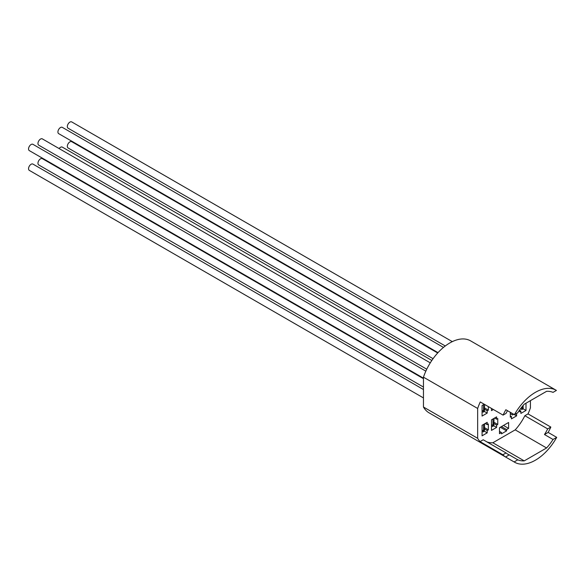 <?xml version="1.0" encoding="UTF-8"?>
<svg xmlns="http://www.w3.org/2000/svg" width="586" height="586" viewBox="0 0 586 586"><rect width="100%" height="100%" fill="white"/><g stroke="black" fill="none" stroke-linecap="round" stroke-linejoin="round"><path stroke-width="0.88" d="M497.763 424.454L496.62 425.114L496.62 427.414L491.486 430.38L491.486 419.84L496.62 416.873L496.62 419.18L497.763 418.521L497.763 424.454L494.057 422.308M496.62 419.18L494.628 418.03M496.62 427.414L493.771 425.766L494.057 418.36M491.486 425.875L492.54 426.483L493.771 425.766M496.62 425.114L493.771 423.466M526.001 403.205L526.001 410.456L523.152 408.808L523.152 405.842A2.014 1.165 -60 0 0 523.02 405.746L522.946 405.702A2.014 1.165 -60 0 1 523.02 405.746M526.001 410.456L520.866 413.416L520.866 411.116L519.723 411.775L519.723 409.848M520.866 411.116L519.723 410.456M520.544 408.728L521.914 409.519L523.152 408.808M493.383 409.526L491.486 410.618L491.486 408.427M488.35 406.618L488.35 410.127L487.208 410.786L487.208 413.086L482.073 416.053L482.073 405.512L484.256 404.252M487.208 413.086L484.358 411.445L484.644 404.479M482.073 411.548L483.128 412.156L484.358 411.445M487.208 410.786L484.358 409.138M516.588 413.416L516.588 415.892L511.453 418.851L511.453 416.543L510.311 417.203L510.311 412.317M511.453 416.543L510.311 415.892M510.311 413.687L512.501 414.954L513.695 414.265M516.588 415.892L514.449 414.654M487.208 432.849L482.073 435.816L482.073 425.275L487.208 422.308L487.208 424.616L488.35 423.956L488.35 429.89L487.208 430.542L487.208 432.849L484.358 431.201L484.644 423.795M487.208 430.542L484.358 428.901M487.208 424.616L485.215 423.466M482.073 431.311L483.128 431.919L484.358 431.201M488.35 429.89L484.644 427.743M501.47 432.519L499.477 433.677L499.477 427.743L508.604 422.477L508.604 428.403L506.604 429.56L506.604 430.871L501.47 433.838L501.47 432.519L499.477 431.369M506.604 430.871L500.327 427.253M508.604 428.403L503.469 425.443M506.604 429.56L501.47 426.593M488.35 410.127L484.644 407.981M548.144 432.417L556.7 437.361L553.038 439.471L544.482 434.534A38.119 22.012 120 0 0 547.683 428.893L550.84 427.077A41.547 23.989 -60 0 1 548.144 432.417L544.482 434.534M505.572 456.999A41.547 23.989 -60 0 1 502.876 454.765L506.033 452.941A38.119 22.012 120 0 0 507.798 454.172A38.119 22.012 120 0 0 509.234 454.883L505.572 456.999L514.127 461.936A41.547 23.989 120 0 0 514.64 462.244A41.547 23.989 120 0 0 556.7 437.361M530.425 400.656L530.425 407.841A41.547 23.989 -60 0 1 528.023 413.899L550.84 427.077M528.023 413.899L524.866 415.723A38.119 22.012 -60 0 1 515.211 429.86L492.863 442.76A38.119 22.012 -60 0 1 486.922 441.91M547.683 428.893L524.866 415.723M502.876 454.765L480.059 441.595A41.547 23.989 -60 0 1 477.656 438.306L423.458 407.014A41.547 23.989 120 0 0 429.069 412.844L514.64 462.244M480.059 441.595L483.216 439.771L506.033 452.941M553.038 392.371L556.422 390.423A41.547 23.989 120 0 0 556.187 390.283A41.547 23.989 120 0 0 514.405 414.676L517.79 412.727A38.119 22.012 -60 0 1 524.243 404.223L546.584 391.323A38.119 22.012 -60 0 1 553.038 392.371M477.656 438.306L477.656 408.464A41.547 23.989 -60 0 1 480.264 401.945L503.081 415.122A41.547 23.989 -60 0 1 505.85 409.739L514.405 414.676M507.491 410.683A38.119 22.012 120 0 0 506.033 413.416L503.081 415.122M509.234 454.883L517.79 459.827L514.127 461.936M553.038 439.471A38.119 22.012 -60 0 1 546.584 447.975L515.211 429.86M477.656 408.464L423.458 377.172L423.458 407.014M546.584 447.975L524.243 460.874L492.863 442.76M524.243 460.874A38.119 22.012 -60 0 1 517.79 459.827M556.187 390.283L470.617 340.876A41.547 23.989 120 0 0 423.458 377.172M423.458 397.931L29.3 170.365A3.633 2.095 -60 0 1 29.3 166.175A3.633 2.095 -60 0 1 32.933 164.08L423.458 389.543M483.128 431.919A1.011 0.579 120 0 0 483.56 430.908L482.073 430.051M483.56 424.418L483.56 430.908M512.94 413.826L510.311 412.427M512.501 414.954A1.011 0.579 120 0 0 512.94 413.943M59.113 148.558A3.633 2.095 -60 0 1 62.306 147.115L431.831 360.456M438.006 352.647L58.681 133.645A3.633 2.095 -60 0 1 58.681 129.447A3.633 2.095 -60 0 1 62.306 127.352L443.477 347.417M483.56 404.655L483.56 411.145L482.073 410.288M483.128 412.156A1.011 0.579 120 0 0 483.56 411.145M423.458 378.168L29.3 150.602A3.633 2.095 -60 0 1 29.3 146.412A3.633 2.095 -60 0 1 32.933 144.317L425.839 371.158M426.762 369.202L38.713 145.167A3.633 2.095 -60 0 1 38.654 145.13A3.633 2.095 -60 0 1 38.742 140.926A3.633 2.095 -60 0 1 42.346 138.882L430.278 362.851M445.287 345.982L68.093 128.209A3.633 2.095 -60 0 1 68.093 124.012A3.633 2.095 -60 0 1 71.719 121.917L452.297 341.638M521.628 407.314L522.353 407.717A1.011 0.579 120 0 0 522.141 407.255A1.011 0.579 120 0 0 521.635 407.307M522.353 407.717L522.353 408.508L521.203 407.849M521.914 409.519A1.011 0.579 120 0 0 522.353 408.508M433.076 358.691L68.093 147.972A3.633 2.095 -60 0 1 68.093 143.775A3.633 2.095 -60 0 1 71.719 141.68L437.705 352.977M492.973 418.983L492.973 425.473L491.486 424.616M492.54 426.483A1.011 0.579 120 0 0 492.973 425.473M423.458 387.06L38.713 164.93A3.633 2.095 -60 0 1 38.713 160.74A3.633 2.095 -60 0 1 42.346 158.645L423.458 378.681"/></g></svg>
